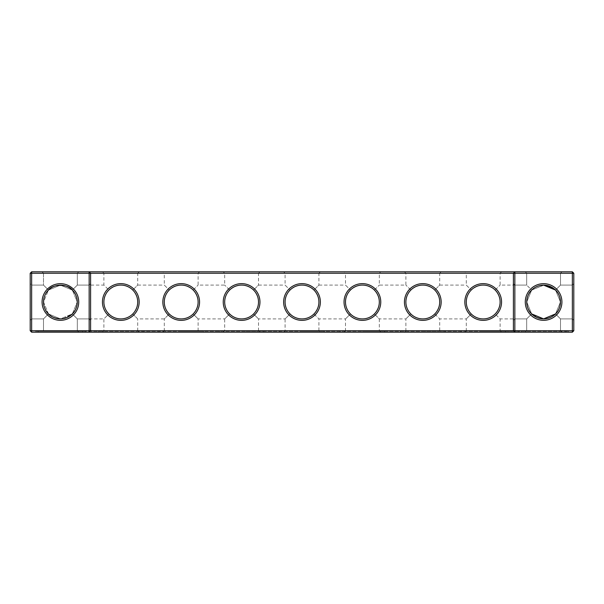 <?xml version="1.0" encoding="UTF-8"?>
<svg xmlns="http://www.w3.org/2000/svg" width="604" height="604" viewBox="0 0 604 604"><rect width="100%" height="100%" fill="white"/><g stroke="black" fill="none" stroke-linecap="round" stroke-linejoin="round"><path stroke-width="0.45" stroke-dasharray="3.02 2.27" d="M78.762 271.8L77.312 273.25L43.488 273.25L77.312 273.25L43.488 273.25L77.312 273.25L78.762 271.8L77.312 273.25L43.488 273.25L77.312 273.25L43.488 273.25L77.312 273.25L78.762 271.8L77.312 273.25L43.488 273.25L77.312 273.25L43.488 273.25L77.312 273.25L78.762 271.8L77.312 273.25L43.488 273.25L77.312 273.25L43.488 273.25L77.312 273.25L78.762 271.8L77.312 273.25L43.488 273.25L77.312 273.25L43.488 273.25L77.312 273.25L78.762 271.8L77.312 273.25L43.488 273.25L77.312 273.25L43.488 273.25L77.312 273.25L78.762 271.8L77.312 273.25L43.488 273.25L77.312 273.25L78.762 271.8L42.038 271.8L78.762 271.8L42.038 271.8L78.762 271.8L42.038 271.8L78.762 271.8L42.038 271.8L78.762 271.8L42.038 271.8L78.762 271.8L42.038 271.8L78.762 271.8L42.038 271.8L78.762 271.8L42.038 271.8L78.762 271.8L42.038 271.8L78.762 271.8L42.038 271.8L78.762 271.8L42.038 271.8L78.762 271.8L42.038 271.8L78.762 271.8L42.038 271.8L78.762 271.8L42.038 271.8L78.762 271.8L42.038 271.8L78.762 271.8L77.312 273.25L43.488 273.25L77.312 273.25L77.312 285.088L72.321 290.079C78.55 293.861 78.558 310.124 72.321 313.921L77.312 318.912L72.321 313.921C69.928 316.745 65.957 318.391 60.4 318.867C54.828 318.383 50.849 316.738 48.479 313.921C42.25 310.139 42.242 293.876 48.479 290.079C52.291 283.82 68.562 283.872 72.321 290.079C78.55 293.861 78.558 310.124 72.321 313.921C69.928 316.745 65.957 318.391 60.4 318.867C54.828 318.383 50.849 316.738 48.479 313.921L43.488 318.912L48.479 313.921C42.25 310.139 42.242 293.876 48.479 290.079L43.488 285.088L48.479 290.079C52.291 283.82 68.562 283.872 72.321 290.079C78.55 293.861 78.558 310.124 72.321 313.921L77.312 318.912L89.15 318.912L89.15 285.088L89.15 318.912L90.6 320.362L90.6 283.638L90.6 320.362L90.6 283.638L90.6 320.362L90.6 283.638L90.6 320.362L90.6 283.638L90.6 320.362L90.6 283.638L90.6 320.362L90.6 283.638L90.6 320.362L90.6 283.638L90.6 320.362L90.6 283.638L90.6 320.362L90.6 283.638L90.6 320.362L90.6 283.638L90.6 320.362L90.6 283.638L90.6 320.362L90.6 283.638L90.6 320.362L90.6 283.638L90.6 320.362L90.6 283.638L90.6 320.362L89.15 318.912L89.15 285.088L89.15 318.912L90.6 320.362L89.15 318.912L89.15 285.088L89.15 318.912L89.15 285.088L89.15 318.912L90.6 320.362L89.15 318.912L89.15 285.088L89.15 318.912L89.15 285.088L89.15 318.912L90.6 320.362L89.15 318.912L89.15 285.088L89.15 318.912L89.15 285.088L89.15 318.912L90.6 320.362L89.15 318.912L89.15 285.088L89.15 318.912L89.15 285.088L89.15 318.912L90.6 320.362L89.15 318.912L89.15 285.088L89.15 318.912L89.15 285.088L89.15 318.912L90.6 320.362L89.15 318.912L89.15 285.088L89.15 318.912L89.15 285.088L89.15 318.912L77.312 318.912L77.312 330.75L43.488 330.75L77.312 330.75L43.488 330.75L77.312 330.75L78.762 332.2L42.038 332.2L78.762 332.2L42.038 332.2L78.762 332.2L42.038 332.2L78.762 332.2L42.038 332.2L78.762 332.2L42.038 332.2L78.762 332.2L42.038 332.2L78.762 332.2L42.038 332.2L78.762 332.2L42.038 332.2L78.762 332.2L42.038 332.2L78.762 332.2L42.038 332.2L78.762 332.2L42.038 332.2L78.762 332.2L42.038 332.2L78.762 332.2L42.038 332.2L78.762 332.2L42.038 332.2L78.762 332.2L42.038 332.2L78.762 332.2L77.312 330.75L43.488 330.75L77.312 330.75L43.488 330.75L77.312 330.75L43.488 330.75L77.312 330.75L43.488 330.75L77.312 330.75L43.488 330.75L77.312 330.75L43.488 330.75L77.312 330.75L43.488 330.75L77.312 330.75L43.488 330.75L77.312 330.75L43.488 330.75L77.312 330.75L43.488 330.75L77.312 330.75L43.488 330.75L77.312 330.75L43.488 330.75L77.312 330.75L43.488 330.75L77.312 330.75L78.762 332.2M573.8 330.75L572.35 332.2L31.65 332.2L31.65 271.8L572.35 271.8L573.8 273.25L573.8 330.75L30.2 330.75L30.2 273.25L573.8 273.25M543.6 271.8L525.238 271.8L543.6 271.8M320.362 271.8L283.638 271.8L320.362 271.8L318.912 273.25L285.088 273.25L318.912 273.25L318.912 285.088L313.959 290.041C310.622 286.817 306.636 285.163 302 285.088C297.364 285.163 293.378 286.817 290.041 290.041C298.014 283.518 305.986 283.518 313.959 290.041L318.912 285.088L345.488 285.088L350.441 290.041C358.414 283.518 366.386 283.518 374.359 290.041C371.022 286.817 367.036 285.163 362.4 285.088C357.764 285.163 353.778 286.817 350.441 290.041L345.488 285.088L345.488 273.25L379.312 273.25L345.488 273.25L344.038 271.8L380.762 271.8L344.038 271.8M259.962 271.8L223.238 271.8L259.962 271.8L258.512 273.25L224.688 273.25L258.512 273.25L258.512 285.088L253.559 290.041C250.222 286.817 246.236 285.163 241.6 285.088C236.964 285.163 232.978 286.817 229.641 290.041C237.614 283.518 245.586 283.518 253.559 290.041L258.512 285.088L285.088 285.088L290.041 290.041L285.088 285.088L285.088 273.25L283.638 271.8M441.162 271.8L404.438 271.8L441.162 271.8L439.712 273.25L405.888 273.25L439.712 273.25L439.712 285.088L434.759 290.041C431.422 286.817 427.436 285.163 422.8 285.088C418.164 285.163 414.178 286.817 410.841 290.041C418.814 283.518 426.786 283.518 434.759 290.041L439.712 285.088L466.288 285.088L471.241 290.041C479.214 283.518 487.186 283.518 495.159 290.041C491.822 286.817 487.836 285.163 483.2 285.088C478.564 285.163 474.578 286.817 471.241 290.041L466.288 285.088L466.288 273.25L500.112 273.25L466.288 273.25L464.838 271.8L501.562 271.8L464.838 271.8M139.162 271.8L102.438 271.8L139.162 271.8L137.712 273.25L103.888 273.25L137.712 273.25L137.712 285.088L132.759 290.041C129.422 286.817 125.436 285.163 120.8 285.088C116.164 285.163 112.178 286.817 108.841 290.041C116.814 283.518 124.786 283.518 132.759 290.041L137.712 285.088L164.288 285.088L169.241 290.041C177.214 283.518 185.186 283.518 193.159 290.041C189.822 286.817 185.836 285.163 181.2 285.088C176.564 285.163 172.578 286.817 169.241 290.041L164.288 285.088L164.288 273.25L198.112 273.25L164.288 273.25L162.838 271.8L199.562 271.8L162.838 271.8M67.565 317.266L60.4 318.867C54.828 318.383 50.849 316.738 48.479 313.921C42.25 310.139 42.242 293.876 48.479 290.079L43.488 285.088L48.479 290.079C52.291 283.827 68.562 283.872 72.321 290.079L77.312 285.088L72.321 290.079C78.55 293.861 78.558 310.124 72.321 313.921C69.928 316.745 65.957 318.391 60.4 318.867C54.828 318.383 50.849 316.738 48.479 313.921L43.488 318.912L48.479 313.921C42.25 310.139 42.242 293.876 48.479 290.079C52.291 283.827 68.562 283.872 72.321 290.079L77.312 285.088L72.321 290.079L77.312 285.088L72.321 290.079L77.312 285.088L72.321 290.079L77.312 285.088L72.321 290.079L77.312 285.088L72.321 290.079L77.312 285.088L72.321 290.079L77.312 285.088L72.321 290.079L77.312 285.088L72.321 290.079L77.312 285.088L72.321 290.079L77.312 285.088L72.321 290.079L77.312 285.088L72.321 290.079L77.312 285.088L72.321 290.079L77.312 285.088L89.15 285.088L90.6 283.638L89.15 285.088L90.6 283.638L89.15 285.088L90.6 283.638L89.15 285.088L90.6 283.638L89.15 285.088L90.6 283.638L89.15 285.088L90.6 283.638L89.15 285.088L90.6 283.638L89.15 285.088L77.312 285.088L89.15 285.088L77.312 285.088L89.15 285.088L77.312 285.088L89.15 285.088L77.312 285.088L89.15 285.088L77.312 285.088L89.15 285.088L77.312 285.088L89.15 285.088L77.312 285.088L77.312 273.25L43.488 273.25L77.312 273.25L77.312 285.088L77.312 273.25L77.312 285.088L77.312 273.25L77.312 285.088L77.312 273.25L77.312 285.088L77.312 273.25L77.312 285.088L77.312 273.25L77.312 285.088L77.312 273.25L77.312 285.088L103.888 285.088L108.841 290.041L103.888 285.088L103.888 273.25L102.438 271.8M30.2 320.362L31.65 318.912L30.2 320.362L31.65 318.912L30.2 320.362L31.65 318.912L30.2 320.362L31.65 318.912L30.2 320.362L31.65 318.912L30.2 320.362L31.65 318.912L30.2 320.362L31.65 318.912L30.2 320.362L30.2 283.638L30.2 320.362L30.2 283.638L30.2 320.362L30.2 283.638L30.2 320.362L30.2 283.638L30.2 320.362L30.2 283.638L30.2 320.362L30.2 283.638L30.2 320.362L30.2 283.638L30.2 320.362L30.2 283.638L30.2 320.362L30.2 283.638L30.2 320.362L30.2 283.638L30.2 320.362L30.2 283.638L30.2 320.362L30.2 283.638L30.2 320.362L30.2 283.638L30.2 320.362L30.2 283.638L30.2 320.362L30.2 283.638L30.2 320.362L31.65 318.912L43.488 318.912L31.65 318.912L31.65 285.088L31.65 318.912L31.65 285.088L31.65 318.912L31.65 285.088L31.65 318.912L31.65 285.088L31.65 318.912L31.65 285.088L31.65 318.912L31.65 285.088L31.65 318.912L31.65 285.088L31.65 318.912L31.65 285.088L31.65 318.912L31.65 285.088L31.65 318.912L31.65 285.088L31.65 318.912L31.65 285.088L31.65 318.912L31.65 285.088L31.65 318.912L31.65 285.088L31.65 318.912L31.65 285.088L31.65 318.912L31.65 285.088L31.65 318.912L43.488 318.912L48.479 313.921C42.25 310.139 42.242 293.876 48.479 290.079L43.488 285.088L48.479 290.079C52.291 283.827 68.562 283.872 72.321 290.079C78.55 293.861 78.558 310.124 72.321 313.921C69.928 316.745 65.957 318.391 60.4 318.867A16.867 16.867 0 0 1 45.798 293.567A16.867 16.867 0 0 1 75.002 293.567A16.867 16.867 0 0 1 60.4 318.867C54.828 318.383 50.849 316.738 48.479 313.921L43.488 318.912L48.479 313.921C42.25 310.139 42.242 293.876 48.479 290.079C52.291 283.827 68.562 283.872 72.321 290.079L77.267 301.992L72.321 313.921L77.312 318.912L77.312 330.75L77.312 318.912L72.321 313.921C69.928 316.745 65.957 318.391 60.4 318.867C54.828 318.383 50.849 316.738 48.479 313.921C42.25 310.139 42.242 293.876 48.479 290.079L43.488 285.088L48.479 290.079C52.291 283.827 68.562 283.872 72.321 290.079L77.267 301.992L72.321 313.921C69.928 316.745 65.957 318.391 60.4 318.867C54.828 318.383 50.849 316.738 48.479 313.921L43.488 318.912L48.479 313.921C42.25 310.139 42.242 293.876 48.479 290.079C52.291 283.827 68.562 283.872 72.321 290.079C78.55 293.861 78.558 310.124 72.321 313.921L77.312 318.912L72.321 313.921C69.928 316.745 65.957 318.391 60.4 318.867C54.828 318.383 50.849 316.738 48.479 313.921C42.25 310.139 42.242 293.876 48.479 290.079L43.488 285.088L48.479 290.079C52.291 283.82 68.562 283.872 72.321 290.079C78.55 293.861 78.558 310.124 72.321 313.921C69.928 316.745 65.957 318.391 60.4 318.867C54.828 318.383 50.849 316.738 48.479 313.921L43.488 318.912L48.479 313.921C42.25 310.139 42.242 293.876 48.479 290.079C52.291 283.827 68.562 283.872 72.321 290.079C78.55 293.861 78.558 310.124 72.321 313.921L77.312 318.912L89.15 318.912L77.312 318.912L72.321 313.921C69.928 316.745 65.957 318.391 60.4 318.867C54.828 318.383 50.849 316.738 48.479 313.921C42.25 310.139 42.242 293.876 48.479 290.079L43.488 285.088L48.479 290.079C52.291 283.82 68.562 283.872 72.321 290.079C78.55 293.861 78.558 310.124 72.321 313.921C69.928 316.745 65.957 318.391 60.4 318.867C54.828 318.383 50.849 316.738 48.479 313.921L43.488 318.912L48.479 313.921C42.25 310.139 42.242 293.876 48.479 290.079C52.291 283.827 68.562 283.872 72.321 290.079C78.55 293.861 78.558 310.124 72.321 313.921L77.312 318.912L72.321 313.921C69.928 316.745 65.957 318.391 60.4 318.867C54.828 318.383 50.849 316.738 48.479 313.921C42.25 310.139 42.242 293.876 48.479 290.079L43.488 285.088L48.479 290.079C52.291 283.827 68.562 283.872 72.321 290.079C78.55 293.861 78.558 310.124 72.321 313.921C69.928 316.745 65.957 318.391 60.4 318.867C54.828 318.383 50.849 316.738 48.479 313.921L43.488 318.912L48.479 313.921C42.25 310.139 42.242 293.876 48.479 290.079C52.291 283.827 68.562 283.872 72.321 290.079C78.55 293.861 78.558 310.124 72.321 313.921L77.312 318.912L89.15 318.912L77.312 318.912L72.321 313.921C69.928 316.745 65.957 318.391 60.4 318.867C54.828 318.383 50.849 316.738 48.479 313.921C42.25 310.139 42.242 293.876 48.479 290.079L43.488 285.088L48.479 290.079C52.291 283.827 68.562 283.872 72.321 290.079C78.55 293.861 78.558 310.124 72.321 313.921C69.928 316.745 65.957 318.391 60.4 318.867C54.828 318.383 50.849 316.738 48.479 313.921L43.488 318.912L48.479 313.921C42.25 310.139 42.242 293.876 48.479 290.079C52.291 283.82 68.562 283.872 72.321 290.079C78.55 293.861 78.558 310.124 72.321 313.921L77.312 318.912L72.321 313.921C69.928 316.745 65.957 318.391 60.4 318.867C54.828 318.383 50.849 316.738 48.479 313.921C42.25 310.139 42.242 293.876 48.479 290.079L43.488 285.088L48.479 290.079C52.291 283.82 68.562 283.872 72.321 290.079C78.55 293.861 78.558 310.124 72.321 313.921C69.928 316.745 65.957 318.391 60.4 318.867C54.828 318.383 50.849 316.738 48.479 313.921L43.488 318.912L48.479 313.921C42.25 310.139 42.242 293.876 48.479 290.079L60.392 285.133L72.321 290.079C78.55 293.861 78.558 310.124 72.321 313.921L77.312 318.912L89.15 318.912L77.312 318.912L72.321 313.921C69.928 316.745 65.957 318.391 60.4 318.867C54.828 318.383 50.849 316.738 48.479 313.921C42.25 310.139 42.242 293.876 48.479 290.079L43.488 285.088L48.479 290.079L60.392 285.133L72.321 290.079C78.55 293.861 78.558 310.124 72.321 313.921C69.928 316.745 65.957 318.391 60.4 318.867C54.828 318.383 50.849 316.738 48.479 313.921C42.25 310.139 42.242 293.876 48.479 290.079C52.291 283.827 68.562 283.872 72.321 290.079C78.55 293.861 78.558 310.124 72.321 313.921L77.312 318.912L72.321 313.921C69.928 316.745 65.957 318.391 60.4 318.867L48.479 313.921L43.533 302.008L48.479 290.079L43.488 285.088L48.479 290.079C52.291 283.827 68.562 283.872 72.321 290.079C78.55 293.861 78.558 310.124 72.321 313.921L71.083 315.046M89.15 332.2L90.6 330.75L90.6 273.25L89.15 271.8M514.85 332.2L513.4 330.75L513.4 273.25L514.85 271.8M572.35 271.8L572.35 332.2M31.65 271.8L30.2 273.25M543.6 273.25L560.512 273.25L543.6 273.25M513.4 320.362L513.4 283.638L513.4 320.362L513.4 283.638L513.4 320.362L513.4 283.638L513.4 320.362L513.4 283.638L513.4 320.362L513.4 283.638L513.4 320.362L513.4 283.638L513.4 320.362L513.4 283.638L513.4 320.362L513.4 283.638L513.4 320.362L513.4 283.638L513.4 320.362L513.4 283.638L513.4 320.362L513.4 283.638L513.4 320.362L513.4 283.638L513.4 320.362L513.4 283.638L513.4 320.362L513.4 283.638L513.4 320.362L514.85 318.912L514.85 285.088L514.85 318.912L514.85 285.088L514.85 318.912L513.4 320.362L514.85 318.912L514.85 285.088L514.85 318.912L514.85 285.088L514.85 318.912L513.4 320.362L514.85 318.912L514.85 285.088L514.85 318.912L514.85 285.088L514.85 318.912L513.4 320.362L514.85 318.912L514.85 285.088L514.85 318.912L514.85 285.088L514.85 318.912L513.4 320.362L514.85 318.912L514.85 285.088L514.85 318.912L514.85 285.088L514.85 318.912L513.4 320.362L514.85 318.912L514.85 285.088L514.85 318.912L514.85 285.088L514.85 318.912L513.4 320.362L514.85 318.912L514.85 285.088L514.85 318.912L514.85 285.088L514.85 318.912L513.4 320.362M573.8 320.362L573.8 283.638L573.8 320.362L573.8 283.638L573.8 320.362L573.8 283.638L573.8 320.362L573.8 283.638L573.8 320.362L573.8 283.638L573.8 320.362L573.8 283.638L573.8 320.362L573.8 283.638L573.8 320.362L573.8 283.638L573.8 320.362L573.8 283.638L573.8 320.362L573.8 283.638L573.8 320.362L573.8 283.638L573.8 320.362L573.8 283.638L573.8 320.362L573.8 283.638L573.8 320.362L573.8 283.638L573.8 320.362L573.8 283.638L573.8 320.362L572.35 318.912L572.35 285.088L572.35 318.912L573.8 320.362L572.35 318.912L572.35 285.088L572.35 318.912L572.35 285.088L572.35 318.912L573.8 320.362L572.35 318.912L572.35 285.088L572.35 318.912L572.35 285.088L572.35 318.912L573.8 320.362L572.35 318.912L572.35 285.088L572.35 318.912L572.35 285.088L572.35 318.912L573.8 320.362L572.35 318.912L572.35 285.088L572.35 318.912L572.35 285.088L572.35 318.912L573.8 320.362L572.35 318.912L572.35 285.088L572.35 318.912L572.35 285.088L572.35 318.912L573.8 320.362L572.35 318.912L572.35 285.088L572.35 318.912L572.35 285.088L572.35 318.912L573.8 320.362L572.35 318.912L572.35 285.088L572.35 318.912L572.35 285.088L572.35 318.912L560.512 318.912L555.521 313.921C561.75 310.139 561.758 293.876 555.521 290.079L560.512 285.088L555.521 290.079L560.512 285.088L555.521 290.079L560.512 285.088L555.521 290.079L560.512 285.088L555.521 290.079L560.512 285.088L555.521 290.079L554.245 288.923L555.521 290.079L560.512 285.088L555.521 290.079L543.615 285.133L531.679 290.079L526.688 285.088L531.679 290.079C525.45 293.861 525.442 310.124 531.679 313.921L543.6 318.867A16.867 16.867 0 0 0 558.202 293.567A16.867 16.867 0 0 0 528.998 293.567A16.867 16.867 0 0 0 543.6 318.867C549.172 318.383 553.151 316.738 555.521 313.921C561.75 310.139 561.758 293.876 555.521 290.079L560.512 285.088L555.521 290.079L560.512 285.088L555.521 290.079L560.512 285.088L555.521 290.079L560.512 285.088L555.521 290.079L560.512 285.088L555.521 290.079L560.512 285.088L555.521 290.079L560.512 285.088L555.521 290.079L543.615 285.133L531.679 290.079C525.45 293.861 525.442 310.124 531.679 313.921C534.072 316.745 538.043 318.391 543.6 318.867L555.521 313.921C561.75 310.139 561.758 293.876 555.521 290.079L560.512 285.088L555.521 290.079C561.758 293.876 561.75 310.139 555.521 313.921L560.512 318.912L572.35 318.912L560.512 318.912L555.521 313.921C561.75 310.139 561.758 293.876 555.521 290.079C561.758 293.876 561.75 310.139 555.521 313.921L560.512 318.912L555.521 313.921C561.75 310.139 561.758 293.876 555.521 290.079C561.758 293.876 561.75 310.139 555.521 313.921L560.512 318.912L572.35 318.912L560.512 318.912L555.521 313.921C561.75 310.139 561.758 293.876 555.521 290.079C561.758 293.876 561.75 310.139 555.521 313.921L560.512 318.912L555.521 313.921L560.512 318.912L572.35 318.912L560.512 318.912L555.521 313.921C561.75 310.139 561.758 293.876 555.521 290.079L560.467 302.008L555.521 313.921C561.75 310.139 561.758 293.876 555.521 290.079L560.467 302.008L555.521 313.921L560.512 318.912L555.521 313.921L560.467 302.008L555.521 290.079C561.758 293.876 561.75 310.139 555.521 313.921C561.75 310.139 561.758 293.876 555.521 290.079C561.758 293.876 561.75 310.139 555.521 313.921L560.512 318.912L572.35 318.912L560.512 318.912L555.521 313.921C561.75 310.139 561.758 293.876 555.521 290.079C561.758 293.876 561.75 310.139 555.521 313.921L560.512 318.912L555.521 313.921C561.75 310.139 561.758 293.876 555.521 290.079C561.758 293.876 561.75 310.139 555.521 313.921C561.75 310.139 561.758 293.876 555.521 290.079C561.758 293.876 561.75 310.139 555.521 313.921L560.512 318.912L572.35 318.912L560.512 318.912L555.521 313.921C561.75 310.139 561.758 293.876 555.521 290.079C561.758 293.876 561.75 310.139 555.521 313.921L560.512 318.912L555.521 313.921C561.75 310.139 561.758 293.876 555.521 290.079L560.467 302.008L555.521 313.921L560.512 318.912L572.35 318.912L560.512 318.912L555.521 313.921C561.75 310.139 561.758 293.876 555.521 290.079C561.758 293.876 561.75 310.139 555.521 313.921L560.512 318.912L572.35 318.912L560.512 318.912L555.521 313.921L560.512 318.912L560.512 330.75L526.688 330.75L560.512 330.75L526.688 330.75L560.512 330.75L526.688 330.75L560.512 330.75L526.688 330.75L560.512 330.75L526.688 330.75L560.512 330.75L526.688 330.75L560.512 330.75L526.688 330.75L560.512 330.75L526.688 330.75L560.512 330.75L526.688 330.75L560.512 330.75L526.688 330.75L560.512 330.75L526.688 330.75L560.512 330.75L526.688 330.75L560.512 330.75L526.688 330.75L560.512 330.75L526.688 330.75L560.512 330.75L526.688 330.75L560.512 330.75L561.962 332.2L525.238 332.2L561.962 332.2L525.238 332.2L561.962 332.2L525.238 332.2L561.962 332.2L525.238 332.2L561.962 332.2L525.238 332.2L561.962 332.2L525.238 332.2L561.962 332.2L525.238 332.2L561.962 332.2L525.238 332.2L561.962 332.2L525.238 332.2L561.962 332.2L525.238 332.2L561.962 332.2L525.238 332.2L561.962 332.2L525.238 332.2L561.962 332.2L525.238 332.2L561.962 332.2L525.238 332.2L561.962 332.2L525.238 332.2L561.962 332.2L560.512 330.75L561.962 332.2M60.4 320.316A18.316 18.316 0 0 1 44.537 292.842A18.316 18.316 0 0 1 76.263 292.842A18.316 18.316 0 0 1 60.4 320.316M120.8 320.362A18.362 18.362 0 0 0 136.7 292.819A18.362 18.362 0 0 0 104.9 292.819A18.362 18.362 0 0 0 120.8 320.362M181.2 320.362A18.362 18.362 0 0 0 197.1 292.819A18.362 18.362 0 0 0 165.3 292.819A18.362 18.362 0 0 0 181.2 320.362M241.6 320.362A18.362 18.362 0 0 0 257.5 292.819A18.362 18.362 0 0 0 225.7 292.819A18.362 18.362 0 0 0 241.6 320.362M302 320.362A18.362 18.362 0 0 0 317.9 292.819A18.362 18.362 0 0 0 286.1 292.819A18.362 18.362 0 0 0 302 320.362M362.4 320.362A18.362 18.362 0 0 0 378.3 292.819A18.362 18.362 0 0 0 346.5 292.819A18.362 18.362 0 0 0 362.4 320.362M422.8 320.362A18.362 18.362 0 0 0 438.7 292.819A18.362 18.362 0 0 0 406.9 292.819A18.362 18.362 0 0 0 422.8 320.362M483.2 320.362A18.362 18.362 0 0 0 499.1 292.819A18.362 18.362 0 0 0 467.3 292.819A18.362 18.362 0 0 0 483.2 320.362M543.6 320.316A18.316 18.316 0 0 0 559.463 292.842A18.316 18.316 0 0 0 527.737 292.842A18.316 18.316 0 0 0 543.6 320.316M549.866 286.349L554.88 289.467L549.278 286.122M548.757 285.941L548.183 285.767M544.672 285.171L543.653 285.133L544.672 285.171M543.222 285.141L540.965 285.345M540.346 285.45L539.364 285.677M535.393 287.27L534.125 288.048M543.857 285.141L531.679 290.079C525.45 293.861 525.442 310.124 531.679 313.921L543.6 318.867C549.172 318.383 553.151 316.738 555.521 313.921L543.6 318.867C549.172 318.383 553.151 316.738 555.521 313.921L543.6 318.867C549.172 318.383 553.151 316.738 555.521 313.921L543.6 318.867C549.172 318.383 553.151 316.738 555.521 313.921L543.6 318.867L555.521 313.921C553.151 316.738 549.172 318.383 543.6 318.867L555.521 313.921L543.6 318.867C549.172 318.383 553.151 316.738 555.521 313.921L543.6 318.867C549.172 318.383 553.151 316.738 555.521 313.921L543.6 318.867C549.172 318.383 553.151 316.738 555.521 313.921L543.6 318.867C549.172 318.383 553.151 316.738 555.521 313.921L543.6 318.867C549.172 318.383 553.151 316.738 555.521 313.921L543.6 318.867C549.172 318.383 553.151 316.738 555.521 313.921L543.6 318.867L555.521 313.921C553.151 316.738 549.172 318.383 543.6 318.867L555.521 313.921M531.679 290.079C525.45 293.861 525.442 310.124 531.679 313.921L526.688 318.912L514.85 318.912L526.688 318.912L531.679 313.921L526.688 318.912L531.679 313.921L526.688 318.912L514.85 318.912L526.688 318.912L531.679 313.921C525.442 310.124 525.45 293.861 531.679 290.079C525.45 293.861 525.442 310.124 531.679 313.921C525.442 310.124 525.45 293.861 531.679 290.079C525.45 293.861 525.442 310.124 531.679 313.921L526.688 318.912L531.679 313.921C525.442 310.124 525.45 293.861 531.679 290.079C525.45 293.861 525.442 310.124 531.679 313.921L526.688 318.912L514.85 318.912L526.688 318.912L531.679 313.921C525.442 310.124 525.45 293.861 531.679 290.079C525.45 293.861 525.442 310.124 531.679 313.921C525.442 310.124 525.45 293.861 531.679 290.079C525.45 293.861 525.442 310.124 531.679 313.921L526.688 318.912L531.679 313.921C525.442 310.124 525.45 293.861 531.679 290.079C525.45 293.861 525.442 310.124 531.679 313.921L526.688 318.912L531.679 313.921C525.442 310.124 525.45 293.861 531.679 290.079L526.733 301.992L531.679 313.921C525.442 310.124 525.45 293.861 531.679 290.079L526.733 301.992L531.679 313.921L526.733 301.992L531.679 290.079L526.733 301.992L531.679 313.921L526.688 318.912L514.85 318.912L526.688 318.912L531.679 313.921C525.442 310.124 525.45 293.861 531.679 290.079C525.45 293.861 525.442 310.124 531.679 313.921L526.688 318.912L514.85 318.912L526.688 318.912L531.679 313.921C525.442 310.124 525.45 293.861 531.679 290.079C525.45 293.861 525.442 310.124 531.679 313.921L526.688 318.912L514.85 318.912L526.688 318.912L531.679 313.921C525.442 310.124 525.45 293.861 531.679 290.079C525.45 293.861 525.442 310.124 531.679 313.921L526.688 318.912L531.679 313.921C525.442 310.124 525.45 293.861 531.679 290.079L543.6 285.133L531.679 290.079C525.45 293.861 525.442 310.124 531.679 313.921C534.072 316.745 538.043 318.391 543.6 318.867L536.435 317.266M553.483 288.334L549.308 286.13M374.359 290.041L379.312 285.088L374.359 290.041C380.882 298.014 380.882 305.986 374.359 313.959C371.022 317.183 367.036 318.837 362.4 318.912A16.912 16.912 0 0 0 377.047 293.544A16.912 16.912 0 0 0 347.753 293.544A16.912 16.912 0 0 0 362.4 318.912C357.764 318.837 353.778 317.183 350.441 313.959L345.488 318.912L350.441 313.959C347.217 310.622 345.563 306.636 345.488 302C345.563 297.364 347.217 293.378 350.441 290.041C347.217 293.378 345.563 297.364 345.488 302C345.563 306.636 347.217 310.622 350.441 313.959C353.778 317.183 357.764 318.837 362.4 318.912C367.036 318.837 371.022 317.183 374.359 313.959C380.882 305.986 380.882 298.014 374.359 290.041M229.641 290.041L224.688 285.088L229.641 290.041C226.417 293.378 224.763 297.364 224.688 302C224.763 297.364 226.417 293.378 229.641 290.041M410.841 290.041L405.888 285.088L410.841 290.041C407.617 293.378 405.964 297.364 405.888 302C405.964 297.364 407.617 293.378 410.841 290.041M495.159 290.041L500.112 285.088L495.159 290.041C501.682 298.014 501.682 305.986 495.159 313.959C491.822 317.183 487.836 318.837 483.2 318.912A16.912 16.912 0 0 0 497.847 293.544A16.912 16.912 0 0 0 468.553 293.544A16.912 16.912 0 0 0 483.2 318.912C478.564 318.837 474.578 317.183 471.241 313.959L466.288 318.912L471.241 313.959C468.017 310.622 466.364 306.636 466.288 302C466.364 297.364 468.017 293.378 471.241 290.041C468.017 293.378 466.364 297.364 466.288 302C466.364 306.636 468.017 310.622 471.241 313.959C474.578 317.183 478.564 318.837 483.2 318.912C487.836 318.837 491.822 317.183 495.159 313.959C501.682 305.986 501.682 298.014 495.159 290.041M551.611 287.157L546.809 285.443M546.212 285.337L544.574 285.163L546.212 285.337M193.159 290.041L198.112 285.088L193.159 290.041C199.682 298.014 199.682 305.986 193.159 313.959L198.112 318.912L193.159 313.959C199.682 305.986 199.682 298.014 193.159 290.041M550.289 286.522L549.293 286.122M162.838 332.2L199.562 332.2L162.838 332.2L164.288 330.75L198.112 330.75L164.288 330.75L164.288 318.912L169.241 313.959L164.288 318.912L137.712 318.912L132.759 313.959C139.282 305.986 139.282 298.014 132.759 290.041C139.282 298.014 139.282 305.986 132.759 313.959C129.422 317.183 125.436 318.837 120.8 318.912A16.912 16.912 0 0 0 135.447 293.544A16.912 16.912 0 0 0 106.153 293.544A16.912 16.912 0 0 0 120.8 318.912C116.164 318.837 112.178 317.183 108.841 313.959L103.888 318.912L77.312 318.912L72.321 313.921C69.928 316.745 65.957 318.391 60.4 318.867L63.012 318.663L60.4 318.867L48.479 313.921L43.533 302.008L48.479 290.079L43.488 285.088L48.479 290.079C52.291 283.827 68.562 283.872 72.321 290.079L77.267 301.992L72.321 313.921L60.4 318.867L48.479 313.921L43.488 318.912L48.479 313.921L43.533 302.008L48.479 290.079L43.488 285.088L48.479 290.079C52.291 283.827 68.562 283.872 72.321 290.079L77.267 301.992L72.321 313.921L63.518 318.572M48.479 290.079C52.291 283.82 68.562 283.872 72.321 290.079C78.55 293.861 78.558 310.124 72.321 313.921L77.312 318.912L89.15 318.912L77.312 318.912L72.321 313.921C69.928 316.745 65.957 318.391 60.4 318.867C54.828 318.383 50.849 316.738 48.479 313.921C42.25 310.139 42.242 293.876 48.479 290.079C52.291 283.82 68.562 283.872 72.321 290.079C78.55 293.861 78.558 310.124 72.321 313.921C69.928 316.745 65.957 318.391 60.4 318.867C54.828 318.383 50.849 316.738 48.479 313.921C42.25 310.139 42.242 293.876 48.479 290.079L60.392 285.133L72.321 290.079C78.55 293.861 78.558 310.124 72.321 313.921C69.928 316.745 65.957 318.391 60.4 318.867C54.828 318.383 50.849 316.738 48.479 313.921L43.488 318.912L48.479 313.921C42.25 310.139 42.242 293.876 48.479 290.079L60.392 285.133L72.321 290.079C78.55 293.861 78.558 310.124 72.321 313.921L77.312 318.912L89.15 318.912L77.312 318.912L72.321 313.921C69.928 316.745 65.957 318.391 60.4 318.867C54.828 318.383 50.849 316.738 48.479 313.921C42.25 310.139 42.242 293.876 48.479 290.079C52.291 283.82 68.562 283.872 72.321 290.079C78.55 293.861 78.558 310.124 72.321 313.921C69.928 316.745 65.957 318.391 60.4 318.867C54.828 318.383 50.849 316.738 48.479 313.921L43.488 318.912L48.479 313.921C42.25 310.139 42.242 293.876 48.479 290.079C52.291 283.82 68.562 283.872 72.321 290.079C78.55 293.861 78.558 310.124 72.321 313.921L77.312 318.912L72.321 313.921L60.4 318.867C54.828 318.383 50.849 316.738 48.479 313.921C42.25 310.139 42.242 293.876 48.479 290.079L43.533 302.008L48.479 313.921L43.488 318.912L48.479 313.921L43.488 318.912L48.479 313.921L43.488 318.912L43.488 330.75L42.038 332.2M181.2 318.912A16.912 16.912 0 0 0 195.847 293.544A16.912 16.912 0 0 0 166.553 293.544A16.912 16.912 0 0 0 181.2 318.912C176.564 318.837 172.578 317.183 169.241 313.959C166.017 310.622 164.363 306.636 164.288 302C164.363 297.364 166.017 293.378 169.241 290.041C166.017 293.378 164.363 297.364 164.288 302C164.363 306.636 166.017 310.622 169.241 313.959C172.578 317.183 176.564 318.837 181.2 318.912C185.836 318.837 189.822 317.183 193.159 313.959C189.822 317.183 185.836 318.837 181.2 318.912M241.6 318.912A16.912 16.912 0 0 0 256.247 293.544A16.912 16.912 0 0 0 226.953 293.544A16.912 16.912 0 0 0 241.6 318.912C236.964 318.837 232.978 317.183 229.641 313.959C226.417 310.622 224.763 306.636 224.688 302C224.763 306.636 226.417 310.622 229.641 313.959C232.978 317.183 236.964 318.837 241.6 318.912C246.236 318.837 250.222 317.183 253.559 313.959L258.512 318.912L253.559 313.959C260.082 305.986 260.082 298.014 253.559 290.041C260.082 298.014 260.082 305.986 253.559 313.959C250.222 317.183 246.236 318.837 241.6 318.912M302 318.912A16.912 16.912 0 0 0 316.647 293.544A16.912 16.912 0 0 0 287.353 293.544A16.912 16.912 0 0 0 302 318.912C297.364 318.837 293.378 317.183 290.041 313.959C286.817 310.622 285.163 306.636 285.088 302C285.163 297.364 286.817 293.378 290.041 290.041C286.817 293.378 285.163 297.364 285.088 302C285.163 306.636 286.817 310.622 290.041 313.959C293.378 317.183 297.364 318.837 302 318.912C306.636 318.837 310.622 317.183 313.959 313.959C310.622 317.183 306.636 318.837 302 318.912M422.8 318.912A16.912 16.912 0 0 0 437.447 293.544A16.912 16.912 0 0 0 408.153 293.544A16.912 16.912 0 0 0 422.8 318.912C418.164 318.837 414.178 317.183 410.841 313.959L405.888 318.912L410.841 313.959C407.617 310.622 405.964 306.636 405.888 302C405.964 306.636 407.617 310.622 410.841 313.959C414.178 317.183 418.164 318.837 422.8 318.912C427.436 318.837 431.422 317.183 434.759 313.959C431.422 317.183 427.436 318.837 422.8 318.912M31.65 332.2L30.2 330.75M543.6 318.867C538.043 318.391 534.072 316.745 531.679 313.921L543.6 318.867L531.679 313.921C534.072 316.745 538.043 318.391 543.6 318.867L531.679 313.921C534.072 316.745 538.043 318.391 543.6 318.867L531.679 313.921C534.072 316.745 538.043 318.391 543.6 318.867L531.679 313.921C534.072 316.745 538.043 318.391 543.6 318.867L531.679 313.921C534.072 316.745 538.043 318.391 543.6 318.867L531.679 313.921C534.072 316.745 538.043 318.391 543.6 318.867L531.679 313.921L543.6 318.867L531.679 313.921L526.688 318.912L514.85 318.912L526.688 318.912L531.679 313.921C534.072 316.745 538.043 318.391 543.6 318.867L531.679 313.921C534.072 316.745 538.043 318.391 543.6 318.867L531.679 313.921C534.072 316.745 538.043 318.391 543.6 318.867C538.043 318.391 534.072 316.745 531.679 313.921L532.917 315.046M313.959 313.959C320.482 305.986 320.482 298.014 313.959 290.041C320.482 298.014 320.482 305.986 313.959 313.959L318.912 318.912L313.959 313.959M344.038 332.2L380.762 332.2L344.038 332.2L345.488 330.75L379.312 330.75L345.488 330.75L345.488 318.912L318.912 318.912L318.912 330.75L285.088 330.75L318.912 330.75L320.362 332.2L283.638 332.2L320.362 332.2M283.638 332.2L285.088 330.75L285.088 318.912L290.041 313.959L285.088 318.912L258.512 318.912L258.512 330.75L224.688 330.75L258.512 330.75L259.962 332.2L223.238 332.2L259.962 332.2M404.438 332.2L441.162 332.2L404.438 332.2L405.888 330.75L439.712 330.75L405.888 330.75L405.888 318.912L379.312 318.912L374.359 313.959L379.312 318.912L379.312 330.75L380.762 332.2M223.238 332.2L224.688 330.75L224.688 318.912L229.641 313.959L224.688 318.912L198.112 318.912L198.112 330.75L199.562 332.2M434.759 313.959C441.282 305.986 441.282 298.014 434.759 290.041C441.282 298.014 441.282 305.986 434.759 313.959L439.712 318.912L434.759 313.959M464.838 332.2L501.562 332.2L464.838 332.2L466.288 330.75L500.112 330.75L466.288 330.75L466.288 318.912L439.712 318.912L439.712 330.75L441.162 332.2M525.238 332.2L526.688 330.75L525.238 332.2L526.688 330.75L525.238 332.2L526.688 330.75L525.238 332.2L526.688 330.75L525.238 332.2L526.688 330.75L525.238 332.2L526.688 330.75L525.238 332.2L526.688 330.75L525.238 332.2L526.688 330.75L526.688 318.912L526.688 330.75L526.688 318.912L526.688 330.75L526.688 318.912L526.688 330.75L526.688 318.912L526.688 330.75L526.688 318.912L526.688 330.75L526.688 318.912L526.688 330.75L526.688 318.912L526.688 330.75L526.688 318.912L500.112 318.912L495.159 313.959L500.112 318.912L500.112 330.75L501.562 332.2M535.303 316.685L538.753 318.149M540.988 318.663L542.626 318.837M103.888 302C103.963 297.364 105.617 293.378 108.841 290.041C105.617 293.378 103.963 297.364 103.888 302C103.963 306.636 105.617 310.622 108.841 313.959C105.617 310.622 103.963 306.636 103.888 302M102.438 332.2L103.888 330.75L103.888 318.912L108.841 313.959C112.178 317.183 116.164 318.837 120.8 318.912C125.436 318.837 129.422 317.183 132.759 313.959L137.712 318.912L137.712 330.75L103.888 330.75L137.712 330.75L139.162 332.2L102.438 332.2L139.162 332.2M31.65 318.912L43.488 318.912L43.488 330.75L43.488 318.912L43.488 330.75L43.488 318.912L43.488 330.75L43.488 318.912L43.488 330.75L43.488 318.912L43.488 330.75L43.488 318.912L43.488 330.75L43.488 318.912L43.488 330.75L43.488 318.912L31.65 318.912M68.682 316.692L65.247 318.149M72.321 290.079C78.55 293.861 78.558 310.124 72.321 313.921L77.312 318.912L89.15 318.912L77.312 318.912L72.321 313.921M60.4 318.867L48.479 313.921M82.627 332.2L38.173 332.2L82.627 332.2L38.173 332.2L82.627 332.2L82.627 331.234L38.173 331.234L82.627 331.234L38.173 331.234L82.627 331.234L38.173 331.234L82.627 331.234L38.173 331.234L82.627 331.234L38.173 331.234L82.627 331.234L38.173 331.234L82.627 331.234L38.173 331.234L82.627 331.234L38.173 331.234L82.627 331.234L38.173 331.234L82.627 331.234L38.173 331.234L82.627 331.234L38.173 331.234L82.627 331.234L38.173 331.234L82.627 331.234L38.173 331.234L82.627 331.234L38.173 331.234L82.627 331.234L38.173 331.234L82.627 331.234L82.627 332.2L38.173 332.2L82.627 332.2L38.173 332.2L82.627 332.2L38.173 332.2L82.627 332.2L38.173 332.2L82.627 332.2L38.173 332.2L82.627 332.2L38.173 332.2L82.627 332.2L38.173 332.2L82.627 332.2L38.173 332.2L82.627 332.2L38.173 332.2L82.627 332.2L38.173 332.2L82.627 332.2L38.173 332.2L82.627 332.2L38.173 332.2L82.627 332.2L38.173 332.2L82.627 332.2L82.627 331.234M35.515 332.2L568.485 332.2L35.515 332.2L35.515 331.234L568.485 331.234L35.515 331.234L35.515 332.2M77.312 318.912L77.312 330.75L77.312 318.912M568.485 332.2L568.485 331.234L568.485 332.2M518.715 332.2L518.715 331.234L518.715 332.2M85.285 332.2L85.285 331.234L85.285 332.2M543.6 331.234L565.827 331.234L543.6 331.234M519.553 331.234L520.059 330.992L519.553 331.234M520.059 331.234L519.629 331.234L520.059 331.234M519.055 331.234L519.485 330.992L519.055 331.234M518.7 331.234L518.27 330.992L518.7 331.234M516.707 331.234L517.439 330.992L516.707 331.234M517.515 331.234L516.782 331.234L517.515 331.234M517.296 331.234L516.782 330.992L517.296 331.234M515.129 331.234L515.861 331.234L515.144 330.992M515.718 331.234L515.204 331.234L515.718 331.234M514.683 331.234L514.155 330.992L514.683 331.234M514.155 331.234L513.559 330.992L514.155 331.234M514.465 331.234L514.004 330.992L514.465 331.234M513.483 331.234L513.883 330.992L513.483 331.234M511.626 331.234L512.139 330.992L511.626 331.234M511.188 331.234L510.086 331.234L511.158 330.992M511.981 331.234L512.366 330.992L511.981 331.234M511.203 331.234L510.795 331.234L511.203 330.992M507.798 331.234L507.118 330.992L507.798 331.234M483.2 331.234L505.427 331.234L483.2 331.234M422.8 331.234L445.027 331.234L422.8 331.234M362.4 331.234L384.627 331.234L362.4 331.234M302 331.234L324.227 331.234L302 331.234M241.6 331.234L263.827 331.234L241.6 331.234M181.2 331.234L203.427 331.234L181.2 331.234M120.8 331.234L143.027 331.234L120.8 331.234M543.6 332.2L565.827 332.2L543.6 332.2M302 332.2L324.227 332.2L302 332.2M362.4 332.2L384.627 332.2L362.4 332.2M241.6 332.2L263.827 332.2L241.6 332.2M422.8 332.2L445.027 332.2L422.8 332.2M181.2 332.2L203.427 332.2L181.2 332.2M483.2 332.2L505.427 332.2L483.2 332.2M120.8 332.2L143.027 332.2L120.8 332.2M42.038 271.8L43.488 273.25L42.038 271.8L43.488 273.25L42.038 271.8L43.488 273.25L42.038 271.8L43.488 273.25L42.038 271.8L43.488 273.25L42.038 271.8L43.488 273.25L42.038 271.8L43.488 273.25L42.038 271.8L43.488 273.25L43.488 285.088L31.65 285.088L43.488 285.088L31.65 285.088L30.2 283.638M573.8 283.638L572.35 285.088L573.8 283.638L572.35 285.088L573.8 283.638L572.35 285.088L573.8 283.638L572.35 285.088L573.8 283.638L572.35 285.088L573.8 283.638L572.35 285.088L573.8 283.638L572.35 285.088L573.8 283.638L572.35 285.088L560.512 285.088L572.35 285.088L560.512 285.088L572.35 285.088L560.512 285.088L572.35 285.088L560.512 285.088L572.35 285.088L560.512 285.088L572.35 285.088L560.512 285.088L572.35 285.088L560.512 285.088L572.35 285.088L560.512 285.088L560.512 273.25L560.512 285.088L560.512 273.25L560.512 285.088L560.512 273.25L560.512 285.088L560.512 273.25L560.512 285.088L560.512 273.25L560.512 285.088L560.512 273.25L560.512 285.088L560.512 273.25L560.512 285.088L560.512 273.25L561.962 271.8M501.562 271.8L500.112 273.25L500.112 285.088L526.688 285.088L514.85 285.088L526.688 285.088L514.85 285.088L526.688 285.088L514.85 285.088L526.688 285.088L514.85 285.088L526.688 285.088L514.85 285.088L526.688 285.088L514.85 285.088L526.688 285.088L514.85 285.088L513.4 283.638L514.85 285.088L513.4 283.638L514.85 285.088L513.4 283.638L514.85 285.088L513.4 283.638L514.85 285.088L513.4 283.638L514.85 285.088L513.4 283.638L514.85 285.088L513.4 283.638L514.85 285.088L526.688 285.088L526.688 273.25L526.688 285.088L526.688 273.25L526.688 285.088L526.688 273.25L526.688 285.088L526.688 273.25L526.688 285.088L526.688 273.25L526.688 285.088L526.688 273.25L526.688 285.088L526.688 273.25L526.688 285.088L526.688 273.25L525.238 271.8M404.438 271.8L405.888 273.25L405.888 285.088L379.312 285.088L379.312 273.25L380.762 271.8M199.562 271.8L198.112 273.25L198.112 285.088L224.688 285.088L224.688 273.25L223.238 271.8M43.488 273.25L43.488 285.088L43.488 273.25M31.65 285.088L43.488 285.088L31.65 285.088M560.512 318.912L560.512 330.75L560.512 318.912M38.173 332.2L38.173 331.234M565.827 332.2L565.827 331.234M521.373 332.2L521.373 331.234M505.427 332.2L505.427 331.234M460.973 332.2L460.973 331.234M445.027 332.2L445.027 331.234M400.573 332.2L400.573 331.234M384.627 332.2L384.627 331.234M340.173 332.2L340.173 331.234M324.227 332.2L324.227 331.234M279.773 332.2L279.773 331.234M263.827 332.2L263.827 331.234M219.373 332.2L219.373 331.234M203.427 332.2L203.427 331.234M158.973 332.2L158.973 331.234M143.027 332.2L143.027 331.234M98.573 332.2L98.573 331.234"/><path stroke-width="0.91" d="M48.479 290.079C52.291 283.827 68.562 283.872 72.321 290.079M89.15 271.8L31.65 271.8L31.65 330.75L89.15 330.75L89.15 273.25L30.2 273.25L30.2 330.75L31.65 330.75L31.65 332.2L89.15 332.2L89.15 330.75L513.4 330.75L513.4 273.25L90.6 273.25L90.6 330.75L89.15 332.2L514.85 332.2L513.4 330.75L514.85 330.75L514.85 273.25L513.4 273.25L514.85 271.8L514.85 273.25L572.35 273.25L572.35 330.75L514.85 330.75L514.85 332.2L572.35 332.2L573.8 330.75L573.8 273.25L572.35 273.25L572.35 271.8L89.15 271.8L89.15 273.25L90.6 273.25L89.15 271.8M60.4 318.867A16.867 16.867 0 0 1 45.798 293.567A16.867 16.867 0 0 1 75.002 293.567A16.867 16.867 0 0 1 60.4 318.867C54.828 318.383 50.849 316.738 48.479 313.921M72.321 313.921L67.565 317.266M572.35 271.8L573.8 273.25M31.65 271.8L30.2 273.25M60.4 320.316A18.316 18.316 0 0 1 44.537 292.842A18.316 18.316 0 0 1 76.263 292.842A18.316 18.316 0 0 1 60.4 320.316M120.8 320.362A18.362 18.362 0 0 0 136.7 292.819A18.362 18.362 0 0 0 104.9 292.819A18.362 18.362 0 0 0 120.8 320.362M181.2 320.362A18.362 18.362 0 0 0 197.1 292.819A18.362 18.362 0 0 0 165.3 292.819A18.362 18.362 0 0 0 181.2 320.362M241.6 320.362A18.362 18.362 0 0 0 257.5 292.819A18.362 18.362 0 0 0 225.7 292.819A18.362 18.362 0 0 0 241.6 320.362M302 320.362A18.362 18.362 0 0 0 317.9 292.819A18.362 18.362 0 0 0 286.1 292.819A18.362 18.362 0 0 0 302 320.362M362.4 320.362A18.362 18.362 0 0 0 378.3 292.819A18.362 18.362 0 0 0 346.5 292.819A18.362 18.362 0 0 0 362.4 320.362M422.8 320.362A18.362 18.362 0 0 0 438.7 292.819A18.362 18.362 0 0 0 406.9 292.819A18.362 18.362 0 0 0 422.8 320.362M483.2 320.362A18.362 18.362 0 0 0 499.1 292.819A18.362 18.362 0 0 0 467.3 292.819A18.362 18.362 0 0 0 483.2 320.362M543.6 320.316A18.316 18.316 0 0 0 559.463 292.842A18.316 18.316 0 0 0 527.737 292.842A18.316 18.316 0 0 0 543.6 320.316M554.117 288.818L555.521 290.079L554.117 288.818L555.521 290.079L554.117 288.818L555.521 290.079L554.117 288.818L555.521 290.079L554.117 288.818L555.521 290.079L554.117 288.818L555.521 290.079L554.117 288.818L555.521 290.079L543.6 285.133L549.278 286.122L543.6 285.133L553.483 288.334L549.866 286.349M554.102 288.803L543.6 285.133L553.483 288.334L548.757 285.941M548.183 285.767L543.222 285.141M540.965 285.345L540.346 285.45M539.364 285.677L538.315 285.986M538.292 285.994L537.047 286.462M534.125 288.048L531.679 290.079M554.245 288.923L551.626 287.172L554.245 288.923M546.809 285.443L549.293 286.122M543.857 285.141L549.278 286.122L543.6 285.133L553.483 288.334L549.3 286.13L553.483 288.334L543.6 285.133L553.483 288.334L543.6 285.133L549.278 286.122M536.994 286.485L535.393 287.27M551.611 287.157L550.289 286.522M553.483 288.334L549.3 286.13M120.8 318.912A16.912 16.912 0 0 0 135.447 293.544A16.912 16.912 0 0 0 106.153 293.544A16.912 16.912 0 0 0 120.8 318.912M181.2 318.912A16.912 16.912 0 0 0 195.847 293.544A16.912 16.912 0 0 0 166.553 293.544A16.912 16.912 0 0 0 181.2 318.912M241.6 318.912A16.912 16.912 0 0 0 256.247 293.544A16.912 16.912 0 0 0 226.953 293.544A16.912 16.912 0 0 0 241.6 318.912M302 318.912A16.912 16.912 0 0 0 316.647 293.544A16.912 16.912 0 0 0 287.353 293.544A16.912 16.912 0 0 0 302 318.912M362.4 318.912A16.912 16.912 0 0 0 377.047 293.544A16.912 16.912 0 0 0 347.753 293.544A16.912 16.912 0 0 0 362.4 318.912M422.8 318.912A16.912 16.912 0 0 0 437.447 293.544A16.912 16.912 0 0 0 408.153 293.544A16.912 16.912 0 0 0 422.8 318.912M483.2 318.912A16.912 16.912 0 0 0 497.847 293.544A16.912 16.912 0 0 0 468.553 293.544A16.912 16.912 0 0 0 483.2 318.912M572.35 332.2L572.35 330.75L573.8 330.75M536.435 317.266L531.679 313.921L543.6 318.867A16.867 16.867 0 0 0 558.202 293.567A16.867 16.867 0 0 0 528.998 293.567A16.867 16.867 0 0 0 543.6 318.867L555.521 313.921M30.2 330.75L31.65 332.2M532.917 315.046L535.303 316.685M538.753 318.149L540.988 318.663M542.626 318.837L543.6 318.867M71.083 315.046L68.682 316.692M65.247 318.149L63.518 318.572"/></g></svg>
